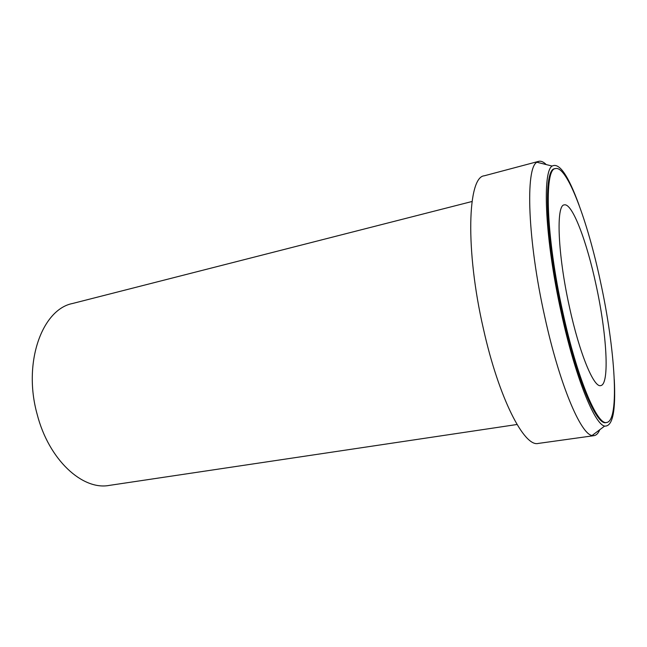 <?xml version="1.0" encoding="UTF-8"?>
<svg xmlns="http://www.w3.org/2000/svg" width="647" height="647" viewBox="0 0 647 647"><rect width="100%" height="100%" fill="white"/><g stroke="black" fill="none" stroke-linecap="round" stroke-linejoin="round"><path stroke-width="0.97" d="M472.035 201.492L72.561 303.492C42.241 309.29 22.694 362.457 37.114 414.129C48.727 459.888 82.573 490.58 109.27 485.404L517.034 424.497M538.708 161.338L484.288 175.798C467.724 176.752 465.112 249.491 483.398 328.749C498.861 398.455 524.377 447.441 538.304 443.421L594.067 435.649L592.062 435.504C580.666 434.129 559.42 384.092 544.758 316.747C527.499 239.697 525.315 167.848 536.913 162.243L538.708 161.338C540.965 160.788 543.48 161.863 546.238 164.573M599.745 429.745C598.257 433.312 596.364 435.277 594.067 435.649M614.286 379.579C615.847 411.225 612.628 426.737 604.613 426.09C594.415 424.23 575.029 376.368 561.248 312.679C545.049 239.827 542.032 171.714 552.134 166.053C559.275 162.357 568.252 175.394 579.089 205.18M555.514 168.56L554.77 168.754C543.221 168.527 545.178 236.802 561.936 312.121C576.259 378.398 596.542 425.904 605.996 422.58L606.757 422.475C597.343 425.791 577.092 378.26 562.769 311.959C546.011 236.608 544.006 168.325 555.514 168.56C567.152 165.559 587.694 221.306 600.456 281.615C615.046 348.191 619.98 420.469 606.757 422.475M569.368 306.646C579.421 353.343 593.865 387.974 600.723 385.596C609.911 384.48 606.716 333.488 596.097 285.125C586.837 241.477 572.239 202.673 564.257 204.889C555.943 204.873 557.649 253.826 569.368 306.646M552.134 166.053L536.913 162.243M604.613 426.09L592.062 435.504"/></g></svg>
